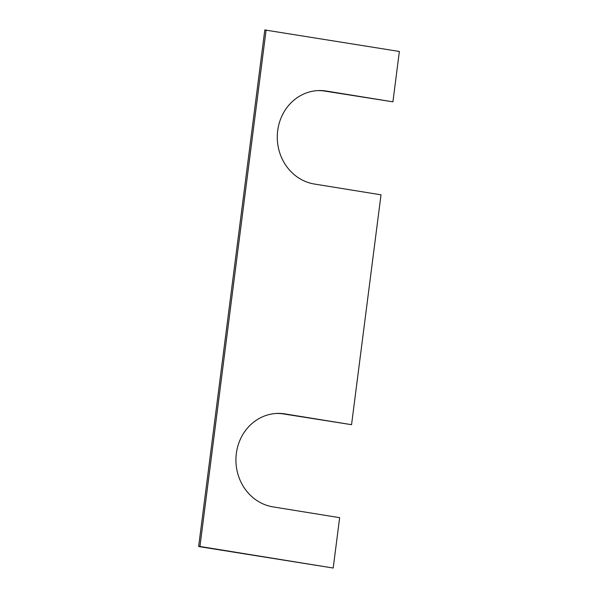<?xml version="1.0" encoding="UTF-8"?>
<svg xmlns="http://www.w3.org/2000/svg" width="598" height="598" viewBox="0 0 598 598"><rect width="100%" height="100%" fill="white"/><g stroke="black" fill="none" stroke-linecap="round" stroke-linejoin="round"><path stroke-width="0.9" d="M392.916 101.832L399.367 51.465L264.802 29.967L198.633 546.535L333.198 568.033L339.649 517.674L273.017 506.887A47.01 43.049 -92.8 0 1 236.337 453.493A47.01 43.049 -92.8 0 1 276.687 413.442A47.01 43.049 -92.8 0 1 284.932 413.906L351.557 424.685L381.008 194.813L314.376 184.035A47.01 43.049 -92.8 0 1 277.696 130.641A47.01 43.049 -92.8 0 1 318.046 90.582A47.01 43.049 -92.8 0 1 326.291 91.046L392.916 101.832L324.983 91.113A47.01 43.049 87.2 0 0 317.389 90.619M351.557 424.685L283.624 413.966A47.01 43.049 87.2 0 0 276.029 413.48M266.117 29.9L199.941 546.467L333.198 568.033M198.633 546.535L199.941 546.467M284.932 413.906L283.624 413.966M326.291 91.046L324.983 91.113"/></g></svg>
